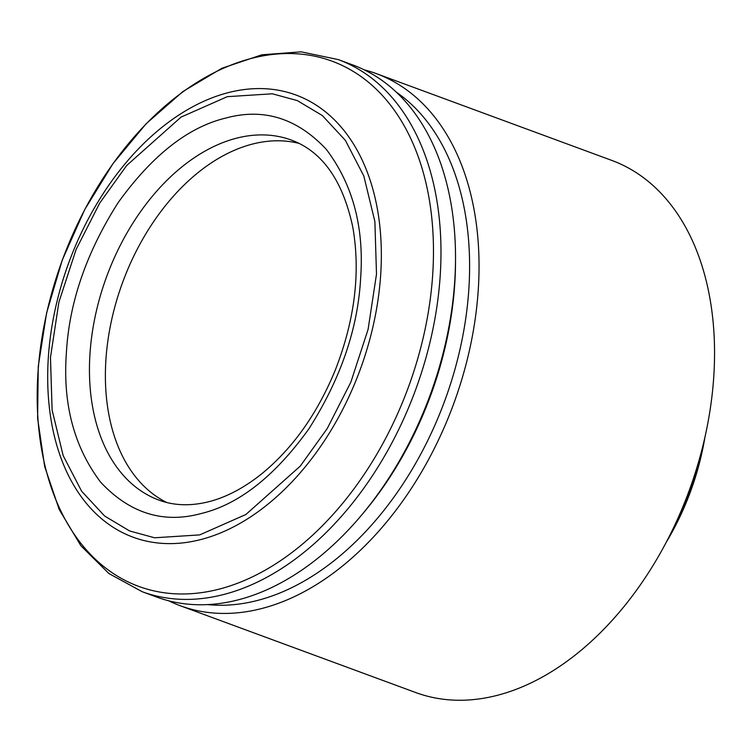 <?xml version="1.0" encoding="UTF-8"?>
<svg xmlns="http://www.w3.org/2000/svg" width="752" height="752" viewBox="0 0 752 752"><rect width="100%" height="100%" fill="white"/><g stroke="black" fill="none" stroke-linecap="round" stroke-linejoin="round"><path stroke-width="1.13" d="M364.335 69.87A283.551 186.769 110.2 0 1 376.329 73.611A283.551 186.769 110.2 0 1 470.263 346.578A283.551 186.769 110.2 0 1 261.329 608.631A283.551 186.769 110.2 0 1 180.179 605.708A283.551 186.769 110.2 0 1 168.627 600.773M180.179 605.708L415.677 692.526A283.551 186.769 -69.8 0 0 496.837 695.45A283.551 186.769 -69.8 0 0 705.771 433.396A283.551 186.769 -69.8 0 0 611.837 160.43L376.329 73.611M396.454 92.261A276.877 182.379 110.2 0 1 455.58 366.976A276.877 182.379 110.2 0 1 257.015 600.566A276.877 182.379 110.2 0 1 207.59 604.589M338.268 59.587L352.782 64.935A283.551 186.769 110.2 0 1 455.524 258.942L455.505 262.373A276.877 182.379 110.2 0 1 362.925 513.503L360.716 516.126A283.551 186.769 110.2 0 1 237.782 599.955A283.551 186.769 110.2 0 1 156.623 597.032L142.119 591.683L108.852 573.494L80.868 545.708L59.229 509.565L44.659 466.503L37.6 418.159L38.267 366.318L46.605 312.945L62.275 260.042L84.694 209.62L112.997 163.598L146.142 123.742L182.886 91.547L221.925 68.253L261.846 54.802L301.157 51.832L338.268 59.587A283.551 186.769 110.2 0 1 432.203 332.553A283.551 186.769 110.2 0 1 223.269 594.606A283.551 186.769 110.2 0 1 142.119 591.683M455.524 258.942A283.551 186.769 110.2 0 1 360.716 516.126M299.183 143.435A191.816 126.345 -69.8 0 0 122.661 282.301A191.816 126.345 -69.8 0 0 166.812 502.524M201.047 513.56C163.306 523.796 129.842 513.343 100.646 482.192C74.138 447.092 62.707 404.144 66.355 353.346C69.081 302.783 86.377 252.493 118.243 202.495C152.365 155.185 188.263 127.022 225.929 118.017C263.679 107.771 297.143 118.233 326.33 149.385C352.838 184.484 364.269 227.433 360.631 278.231C357.896 328.793 340.6 379.074 308.734 429.082C274.612 476.392 238.713 504.545 201.047 513.56M666.14 542.427A200.154 131.835 -69.8 0 0 704.934 437.175M701.964 449.536A208.492 137.334 110.2 0 1 671.893 531.1M218.588 589.277A279.838 184.325 110.2 0 1 72.615 234.756A279.838 184.325 110.2 0 1 414.672 147.448A279.838 184.325 110.2 0 1 218.588 589.277M200.417 539.654A235.611 155.194 110.2 0 1 77.512 241.157A235.611 155.194 110.2 0 1 365.51 167.649A235.611 155.194 110.2 0 1 200.417 539.654M199.703 534.898L154.611 537.783L129.664 530.978L104.65 516.041L81.611 491.206L63.168 455.609L52.104 410.047L50.478 357.397L58.882 302.182L76.14 249.391L99.734 203.059L126.712 165.459L181.082 117.086L227.273 96.679L272.365 93.793L297.313 100.599L322.326 115.535L345.375 140.37L363.808 175.968L374.881 221.53L376.498 274.179L368.095 329.395L350.836 382.185L327.242 428.518L300.264 466.118L245.895 514.49L199.703 534.898M158.916 500.099A191.816 126.345 110.2 0 1 106.718 276.426A191.816 126.345 110.2 0 1 291.607 140.154C322.42 151.697 342.809 180.64 352.763 226.982C360.716 272.337 354.812 320.23 335.072 370.642C317.006 414.239 292.472 448.7 261.47 474.014C243.855 488.029 226.258 497.279 208.699 501.744C190.557 506.237 173.956 505.692 158.916 500.099"/></g></svg>
